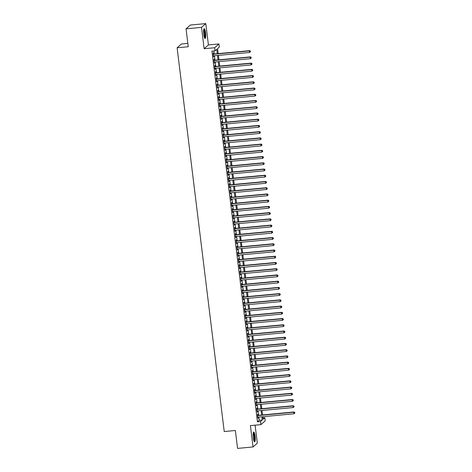<?xml version="1.0" encoding="UTF-8"?>
<svg xmlns="http://www.w3.org/2000/svg" width="472" height="472" viewBox="0 0 472 472"><rect width="100%" height="100%" fill="white"/><g stroke="black" fill="none" stroke-linecap="round" stroke-linejoin="round"><path stroke-width="0.71" d="M255.081 436.163A4.944 0.985 84.7 0 0 253.718 432.039A4.944 0.985 84.7 0 0 253.275 437.762A4.944 0.985 84.7 0 0 254.638 441.886A4.944 0.985 84.7 0 0 255.081 436.163M205.55 32.792A4.944 0.985 84.7 0 0 204.187 28.668A4.944 0.985 84.7 0 0 203.745 34.391A4.944 0.985 84.7 0 0 205.108 38.515A4.944 0.985 84.7 0 0 205.55 32.792M262.922 417.909L264.827 417.732L265.205 420.847L260.928 424.629L260.544 421.52L262.279 419.98L261.889 416.788M187.838 43.394L181.395 44.002L177.112 47.784L224.23 431.532L235.369 430.488L237.563 448.4L253.027 446.954L257.311 443.167L255.104 425.178M177.112 47.784L188.245 46.74L186.051 28.833L190.328 25.046L205.792 23.6L201.514 27.382L204.134 48.722L214.648 47.737L218.931 43.955L219.315 47.064L217.58 48.604L218.194 53.601M204.134 48.722L208.417 44.934L205.792 23.6M208.417 44.934L218.931 43.955M186.051 28.833L201.514 27.382M257.913 415.36L257.777 414.268L257.488 414.522L257.948 418.263L258.131 417.142M257.146 409.13L257.01 408.038L256.721 408.292L257.181 412.032L257.364 410.911M256.379 402.899L256.249 401.808L255.96 402.061L256.414 405.802L256.597 404.681M255.617 396.669L255.482 395.577L255.193 395.837L255.653 399.572L255.836 398.451M254.85 390.438L254.715 389.347L254.426 389.606L254.886 393.341L255.069 392.22M254.083 384.208L253.954 383.122L253.665 383.376L254.119 387.111L254.302 385.996M253.322 377.978L253.187 376.892L252.898 377.146L253.358 380.886L253.541 379.765M252.555 371.753L252.42 370.662L252.131 370.915L252.591 374.656L252.774 373.535M251.788 365.523L251.659 364.431L251.369 364.685L251.824 368.425L252.007 367.304M251.027 359.292L250.892 358.201L250.602 358.454L251.063 362.195L251.246 361.074M250.26 353.062L250.125 351.97L249.835 352.224L250.296 355.965L250.479 354.844M249.493 346.832L249.363 345.74L249.074 346L249.529 349.734L249.717 348.613M248.732 340.601L248.596 339.51L248.307 339.769L248.768 343.504L248.95 342.383M247.965 334.371L247.829 333.285L247.54 333.539L248.001 337.273L248.183 336.158M247.198 328.14L247.068 327.055L246.779 327.308L247.239 331.049L247.422 329.928M246.437 321.916L246.301 320.824L246.012 321.078L246.472 324.819L246.655 323.698M245.67 315.685L245.54 314.594L245.245 314.848L245.705 318.588L245.888 317.467M244.909 309.455L244.773 308.363L244.484 308.617L244.944 312.358L245.127 311.237M244.142 303.225L244.006 302.133L243.717 302.387L244.177 306.127L244.36 305.006M243.375 296.994L243.245 295.903L242.956 296.162L243.41 299.897L243.593 298.776M242.614 290.764L242.478 289.672L242.189 289.932L242.649 293.667L242.832 292.546M241.847 284.533L241.711 283.448L241.422 283.702L241.882 287.436L242.065 286.321M241.08 278.303L240.95 277.217L240.661 277.471L241.115 281.212L241.298 280.091M240.319 272.078L240.183 270.987L239.894 271.241L240.354 274.981L240.537 273.86M239.552 265.848L239.416 264.757L239.127 265.01L239.587 268.751L239.77 267.63M238.785 259.618L238.655 258.526L238.366 258.78L238.82 262.52L239.009 261.399M238.024 253.387L237.888 252.296L237.599 252.549L238.059 256.29L238.242 255.169M237.257 247.157L237.121 246.065L236.832 246.325L237.292 250.06L237.475 248.939M236.49 240.927L236.36 239.835L236.071 240.095L236.531 243.829L236.714 242.708M235.729 234.696L235.593 233.61L235.304 233.864L235.764 237.599L235.947 236.484M234.962 228.466L234.826 227.38L234.537 227.634L234.997 231.374L235.18 230.253M234.2 222.241L234.065 221.15L233.776 221.403L234.236 225.144L234.419 224.023M233.433 216.011L233.298 214.919L233.009 215.173L233.469 218.914L233.652 217.793M232.667 209.78L232.537 208.689L232.248 208.943L232.702 212.683L232.885 211.562M231.905 203.55L231.77 202.458L231.481 202.712L231.941 206.453L232.124 205.332M231.138 197.32L231.003 196.228L230.714 196.488L231.174 200.222L231.357 199.101M230.371 191.089L230.242 189.998L229.952 190.257L230.407 193.992L230.59 192.871M229.61 184.859L229.475 183.773L229.185 184.027L229.646 187.762L229.829 186.647M228.843 178.628L228.708 177.543L228.418 177.797L228.879 181.537L229.062 180.416M228.076 172.404L227.947 171.312L227.657 171.566L228.112 175.307L228.295 174.186M227.315 166.173L227.179 165.082L226.89 165.336L227.351 169.076L227.533 167.955M226.548 159.943L226.412 158.852L226.123 159.105L226.584 162.846L226.767 161.725M225.781 153.713L225.651 152.621L225.362 152.875L225.817 156.615L226.005 155.494M225.02 147.482L224.884 146.391L224.595 146.65L225.055 150.385L225.238 149.264M224.253 141.252L224.117 140.16L223.828 140.42L224.288 144.155L224.471 143.034M223.486 135.022L223.356 133.936L223.067 134.19L223.527 137.924L223.71 136.809M222.725 128.791L222.589 127.705L222.3 127.959L222.76 131.7L222.943 130.579M221.958 122.567L221.828 121.475L221.533 121.729L221.993 125.469L222.176 124.348M221.197 116.336L221.061 115.245L220.772 115.498L221.232 119.239L221.415 118.118M220.43 110.106L220.294 109.014L220.005 109.268L220.465 113.009L220.648 111.888M219.663 103.875L219.533 102.784L219.244 103.038L219.698 106.778L219.881 105.657M218.902 97.645L218.766 96.553L218.477 96.813L218.937 100.548L219.12 99.427M218.135 91.415L217.999 90.323L217.71 90.583L218.17 94.317L218.353 93.196M217.368 85.184L217.238 84.099L216.949 84.352L217.403 88.087L217.586 86.972M216.607 78.954L216.471 77.868L216.182 78.122L216.642 81.862L216.825 80.741M215.84 72.729L215.704 71.638L215.415 71.891L215.875 75.632L216.058 74.511M215.073 66.499L214.943 65.407L214.654 65.661L215.108 69.402L215.297 68.281M214.312 60.269L214.176 59.177L213.887 59.431L214.347 63.171L214.53 62.05M217.303 53.684L216.766 49.318L215.031 50.852L211.94 51.141L257.452 421.809L259.187 420.275L258.792 417.077M258.573 415.295L258.031 410.852M257.812 409.065L257.264 404.622M257.045 402.834L256.502 398.392M256.278 396.604L255.735 392.161M255.517 390.379L254.968 385.931M254.75 384.149L254.207 379.7M253.983 377.919L253.44 373.47M253.222 371.688L252.673 367.24M252.455 365.458L251.912 361.015M251.694 359.227L251.145 354.785M250.927 352.997L250.378 348.554M250.16 346.767L249.617 342.324M249.399 340.542L248.85 336.093M248.632 334.312L248.083 329.863M247.865 328.081L247.322 323.633M247.104 321.851L246.555 317.402M246.337 315.62L245.794 311.178M245.57 309.39L245.027 304.947M244.809 303.16L244.26 298.717M244.042 296.929L243.499 292.487M243.275 290.705L242.732 286.256M242.514 284.474L241.965 280.026M241.747 278.244L241.204 273.795M240.985 272.014L240.437 267.565M240.218 265.783L239.67 261.34M239.452 259.553L238.909 255.11M238.69 253.322L238.142 248.88M237.923 247.092L237.375 242.649M237.156 240.867L236.614 236.419M236.395 234.637L235.847 230.188M235.628 228.407L235.08 223.958M234.861 222.176L234.318 217.728M234.1 215.946L233.552 211.503M233.333 209.715L232.79 205.273M232.566 203.485L232.023 199.042M231.805 197.255L231.256 192.812M231.038 191.03L230.495 186.582M230.271 184.8L229.728 180.351M229.51 178.569L228.961 174.121M228.743 172.339L228.2 167.89M227.982 166.109L227.433 161.666M227.215 159.878L226.666 155.435M226.448 153.648L225.905 149.205M225.687 147.417L225.138 142.975M224.92 141.193L224.371 136.744M224.153 134.963L223.61 130.514M223.392 128.732L222.843 124.284M222.625 122.502L222.082 118.053M221.858 116.271L221.315 111.829M221.097 110.041L220.548 105.598M220.33 103.81L219.787 99.368M219.563 97.58L219.02 93.137M218.802 91.356L218.253 86.907M218.035 85.125L217.492 80.677M217.273 78.895L216.725 74.446M216.506 72.664L215.958 68.216M215.739 66.434L215.197 61.991M214.978 60.204L214.43 55.761M214.211 53.973L213.84 50.964M213.545 54.038L213.409 52.947L213.12 53.2L213.58 56.941L213.763 55.82M260.928 424.629L250.408 425.614L253.027 446.954M257.452 421.809L260.544 421.52M215.031 50.852L214.648 47.737M262.774 416.705L263.087 419.266L264.827 417.732M218.412 55.383L218.955 59.832M219.173 61.614L219.722 66.062M219.94 67.844L220.489 72.293M220.707 74.075L221.25 78.523M221.468 80.305L222.017 84.754M222.235 86.535L222.778 90.978M223.002 92.766L223.545 97.208M223.763 98.996L224.312 103.439M224.53 105.221L225.073 109.669M225.297 111.451L225.84 115.9M226.058 117.681L226.607 122.13M226.825 123.912L227.368 128.36M227.587 130.142L228.135 134.591M228.354 136.373L228.902 140.815M229.121 142.603L229.663 147.046M229.882 148.833L230.43 153.276M230.649 155.058L231.197 159.507M231.416 161.288L231.958 165.737M232.177 167.519L232.725 171.967M232.944 173.749L233.492 178.198M233.711 179.98L234.254 184.428M234.472 186.21L235.021 190.653M235.239 192.44L235.782 196.883M236.006 198.671L236.549 203.113M236.767 204.895L237.316 209.344M237.534 211.126L238.077 215.574M238.301 217.356L238.844 221.805M239.062 223.586L239.611 228.035M239.829 229.817L240.372 234.265M240.59 236.047L241.139 240.49M241.357 242.278L241.906 246.72M242.124 248.508L242.667 252.951M242.885 254.732L243.434 259.181M243.652 260.963L244.201 265.411M244.419 267.193L244.962 271.642M245.18 273.424L245.729 277.872M245.947 279.654L246.49 284.103M246.714 285.885L247.257 290.327M247.475 292.115L248.024 296.558M248.242 298.345L248.785 302.788M249.01 304.57L249.552 309.018M249.771 310.8L250.319 315.249M250.538 317.031L251.08 321.479M251.299 323.261L251.847 327.71M252.066 329.491L252.614 333.94M252.833 335.722L253.375 340.164M253.594 341.952L254.142 346.395M254.361 348.183L254.909 352.625M255.128 354.407L255.671 358.856M255.889 360.637L256.438 365.086M256.656 366.868L257.205 371.317M257.423 373.098L257.966 377.547M258.184 379.329L258.733 383.777M258.951 385.559L259.494 390.002M259.718 391.789L260.261 396.232M260.479 398.02L261.028 402.463M261.246 404.25L261.789 408.693M262.013 410.475L262.556 414.923M261.671 415.006L261.122 410.557M260.904 408.776L260.355 404.333M260.137 402.545L259.594 398.102M259.376 396.315L258.827 391.872M258.609 390.09L258.06 385.642M257.842 383.86L257.299 379.411M257.081 377.629L256.532 373.181M256.314 371.399L255.771 366.951M255.547 365.169L255.004 360.72M254.786 358.938L254.237 354.496M254.019 352.708L253.476 348.265M253.252 346.477L252.709 342.035M252.49 340.253L251.942 335.804M251.723 334.023L251.181 329.574M250.962 327.792L250.414 323.344M250.195 321.562L249.647 317.113M249.428 315.331L248.886 310.883M248.667 309.101L248.119 304.658M247.9 302.871L247.352 298.428M247.133 296.64L246.59 292.197M246.372 290.416L245.823 285.967M245.605 284.185L245.062 279.737M244.838 277.955L244.295 273.506M244.077 271.724L243.528 267.276M243.31 265.494L242.767 261.046M242.543 259.264L242 254.821M241.782 253.033L241.233 248.591M241.015 246.803L240.472 242.36M240.254 240.578L239.705 236.13M239.487 234.348L238.938 229.899M238.72 228.118L238.177 223.669M237.959 221.887L237.41 217.439M237.192 215.657L236.643 211.208M236.425 209.426L235.882 204.984M235.664 203.196L235.115 198.753M234.897 196.966L234.348 192.523M234.13 190.741L233.587 186.292M233.369 184.511L232.82 180.062M232.602 178.28L232.059 173.832M231.835 172.05L231.292 167.601M231.073 165.82L230.525 161.371M230.306 159.589L229.764 155.146M229.54 153.359L228.997 148.916M228.778 147.128L228.23 142.686M228.011 140.904L227.469 136.455M227.25 134.673L226.702 130.225M226.483 128.443L225.935 123.994M225.716 122.213L225.173 117.764M224.955 115.982L224.406 111.534M224.188 109.752L223.639 105.309M223.421 103.521L222.878 99.079M222.66 97.291L222.111 92.848M221.893 91.066L221.35 86.618M221.126 84.836L220.583 80.388M220.365 78.606L219.816 74.157M219.598 72.375L219.055 67.927M218.831 66.145L218.288 61.696M218.07 59.914L217.521 55.472M259.187 420.275L262.279 419.98M213.55 56.717L213.869 56.687M214.317 62.947L214.636 62.918M215.084 69.172L215.397 69.142M215.846 75.402L216.164 75.373M216.613 81.632L216.931 81.603M217.38 87.863L217.692 87.833M218.141 94.093L218.459 94.064M218.908 100.324L219.226 100.294M219.675 106.554L219.987 106.525M220.436 112.784L220.754 112.755M221.203 119.009L221.521 118.979M221.97 125.239L222.282 125.21M222.731 131.47L223.049 131.44M223.498 137.7L223.816 137.671M224.259 143.93L224.578 143.901M225.026 150.161L225.345 150.131M225.793 156.391L226.112 156.362M226.554 162.622L226.873 162.592M227.321 168.846L227.64 168.817M228.088 175.077L228.401 175.047M228.849 181.307L229.168 181.278M229.616 187.537L229.935 187.508M230.383 193.768L230.696 193.738M231.144 199.998L231.463 199.969M231.911 206.229L232.23 206.199M232.678 212.459L232.991 212.429M233.439 218.683L233.758 218.654M234.206 224.914L234.525 224.884M234.973 231.144L235.286 231.115M235.734 237.375L236.053 237.345M236.501 243.605L236.82 243.576M237.263 249.835L237.581 249.806M238.03 256.066L238.348 256.036M238.797 262.296L239.109 262.267M239.558 268.521L239.876 268.491M240.325 274.751L240.643 274.722M241.092 280.982L241.404 280.952M241.853 287.212L242.171 287.183M242.62 293.442L242.938 293.413M243.387 299.673L243.7 299.643M244.148 305.903L244.466 305.874M244.915 312.134L245.233 312.104M245.682 318.358L245.995 318.329M246.443 324.588L246.762 324.559M247.21 330.819L247.529 330.789M247.971 337.049L248.29 337.02M248.738 343.28L249.057 343.25M249.505 349.51L249.824 349.481M250.266 355.74L250.585 355.711M251.033 361.971L251.352 361.941M251.8 368.195L252.113 368.166M252.561 374.426L252.88 374.396M253.328 380.656L253.647 380.627M254.095 386.887L254.408 386.857M254.856 393.117L255.175 393.087M255.623 399.347L255.942 399.318M256.39 405.578L256.703 405.548M257.151 411.808L257.47 411.779M257.918 418.033L258.237 418.003M213.255 54.292L249.381 50.911L249.576 52.469L213.444 55.849M213.226 54.068L249.67 50.657L249.381 50.911L250.331 51.23L250.408 51.849L250.331 51.23M250.443 51.123L249.67 50.657M249.576 52.469L250.408 51.849M203.757 29.376A4.277 0.85 -95.3 0 1 204.936 32.946A4.277 0.85 -95.3 0 1 204.559 37.896M204.394 37.477A3.965 0.791 84.7 0 0 204.565 33.028A3.965 0.791 84.7 0 0 203.674 29.819M204.83 38.362A4.915 0.979 84.7 0 0 205.049 32.845A4.915 0.979 84.7 0 0 203.945 28.869M253.287 432.747A4.277 0.85 -95.3 0 1 254.355 435.55A4.277 0.85 -95.3 0 1 254.52 440.305A4.277 0.85 -95.3 0 1 254.083 441.267M253.918 440.848A3.965 0.791 84.7 0 0 254.148 440.087A3.965 0.791 84.7 0 0 254.06 436.134A3.965 0.791 84.7 0 0 253.204 433.19M254.361 441.733A4.915 0.979 84.7 0 0 254.644 440.795A4.915 0.979 84.7 0 0 254.538 435.892A4.915 0.979 84.7 0 0 253.47 432.24M214.022 60.522L250.148 57.141L250.337 58.699L214.211 62.08M213.993 60.298L250.437 56.888L250.148 57.141L251.098 57.454L251.169 58.08L251.098 57.454M251.21 57.354L250.437 56.888M250.337 58.699L251.169 58.08M214.784 66.753L250.909 63.372L251.104 64.929L214.978 68.31M214.76 66.528L251.198 63.118L250.909 63.372L251.859 63.685L251.936 64.31L251.859 63.685M251.977 63.584L251.198 63.118M251.104 64.929L251.936 64.31M215.551 72.983L251.676 69.602L251.865 71.16L215.739 74.541M215.521 72.759L251.965 69.343L251.676 69.602L252.626 69.915L252.703 70.54L252.626 69.915M252.738 69.815L251.965 69.343M251.865 71.16L252.703 70.54M216.318 79.213L252.443 75.833L252.632 77.39L216.506 80.771M216.288 78.983L252.732 75.573L252.443 75.833L253.387 76.145L253.464 76.771L253.387 76.145M253.505 76.045L252.732 75.573M252.632 77.39L253.464 76.771M217.079 85.444L253.204 82.063L253.399 83.621L217.273 87.001M217.055 85.214L253.493 81.803L253.204 82.063L254.154 82.376L254.231 83.001L254.154 82.376M254.272 82.275L253.493 81.803M253.399 83.621L254.231 83.001M217.846 91.674L253.971 88.288L254.16 89.845L218.035 93.226M217.816 91.444L254.26 88.034L253.971 88.288L254.921 88.606L254.998 89.226L254.921 88.606M255.033 88.506L254.26 88.034M254.16 89.845L254.998 89.226M218.613 97.899L254.738 94.518L254.927 96.076L218.802 99.456M218.583 97.674L255.027 94.264L254.738 94.518L255.682 94.837L255.759 95.456L255.682 94.837M255.8 94.73L255.027 94.264M254.927 96.076L255.759 95.456M219.374 104.129L255.499 100.748L255.694 102.306L219.568 105.687M219.35 103.905L255.789 100.495L255.499 100.748L256.449 101.067L256.526 101.686L256.449 101.067M256.567 100.961L255.789 100.495M255.694 102.306L256.526 101.686M220.141 110.359L256.267 106.979L256.455 108.536L220.33 111.917M220.111 110.135L256.556 106.725L256.267 106.979L257.216 107.291L257.293 107.917L257.216 107.291M257.328 107.191L256.556 106.725M256.455 108.536L257.293 107.917M220.908 116.59L257.033 113.209L257.222 114.767L221.097 118.147M220.878 116.366L257.323 112.955L257.033 113.209L257.977 113.522L258.054 114.147L257.977 113.522M258.095 113.422L257.323 112.955M257.222 114.767L258.054 114.147M221.669 122.82L257.795 119.44L257.989 120.997L221.864 124.378M221.639 122.596L258.084 119.18L257.795 119.44L258.745 119.752L258.821 120.378L258.745 119.752M258.863 119.652L258.084 119.18M257.989 120.997L258.821 120.378M222.436 129.051L258.562 125.67L258.75 127.228L222.625 130.608M222.406 128.821L258.851 125.41L258.562 125.67L259.512 125.983L259.588 126.608L259.512 125.983M259.624 125.882L258.851 125.41M258.75 127.228L259.588 126.608M223.197 135.281L259.329 131.9L259.517 133.458L223.392 136.839M223.173 135.051L259.618 131.641L259.329 131.9L260.273 132.213L260.349 132.839L260.273 132.213M260.391 132.113L259.618 131.641M259.517 133.458L260.349 132.839M223.964 141.511L260.09 138.125L260.284 139.683L224.159 143.063M223.934 141.281L260.379 137.871L260.09 138.125L261.04 138.444L261.116 139.063L261.04 138.444M261.158 138.343L260.379 137.871M260.284 139.683L261.116 139.063M224.731 147.736L260.857 144.355L261.046 145.913L224.92 149.294M224.702 147.512L261.146 144.102L260.857 144.355L261.807 144.674L261.883 145.293L261.807 144.674M261.919 144.568L261.146 144.102M261.046 145.913L261.883 145.293M225.492 153.966L261.618 150.586L261.812 152.143L225.687 155.524M225.468 153.742L261.907 150.332L261.618 150.586L262.568 150.904L262.644 151.524L262.568 150.904M262.686 150.798L261.907 150.332M261.812 152.143L262.644 151.524M226.259 160.197L262.385 156.816L262.579 158.374L226.448 161.754M226.23 159.973L262.674 156.562L262.385 156.816L263.335 157.129L263.411 157.754L263.335 157.129M263.447 157.028L262.674 156.562M262.579 158.374L263.411 157.754M227.026 166.427L263.152 163.047L263.341 164.604L227.215 167.985M226.997 166.203L263.441 162.793L263.152 163.047L264.096 163.359L264.173 163.985L264.096 163.359M264.214 163.259L263.441 162.793M263.341 164.604L264.173 163.985M227.787 172.658L263.913 169.277L264.108 170.834L227.982 174.215M227.764 172.433L264.202 169.017L263.913 169.277L264.863 169.59L264.94 170.215L264.863 169.59M264.981 169.489L264.202 169.017M264.108 170.834L264.94 170.215M228.554 178.888L264.68 175.507L264.869 177.065L228.743 180.446M228.525 178.658L264.969 175.248L264.68 175.507L265.63 175.82L265.707 176.445L265.63 175.82M265.742 175.72L264.969 175.248M264.869 177.065L265.707 176.445M229.321 185.118L265.447 181.738L265.636 183.295L229.51 186.676M229.292 184.888L265.736 181.478L265.447 181.738L266.391 182.05L266.468 182.676L266.391 182.05M266.509 181.95L265.736 181.478M265.636 183.295L266.468 182.676M230.082 191.349L266.208 187.962L266.403 189.52L230.277 192.9M230.059 191.119L266.497 187.708L266.208 187.962L267.158 188.281L267.235 188.9L267.158 188.281M267.276 188.18L266.497 187.708M266.403 189.52L267.235 188.9M230.849 197.573L266.975 194.193L267.164 195.75L231.038 199.131M230.82 197.349L267.264 193.939L266.975 194.193L267.925 194.511L268.002 195.131L267.925 194.511M268.037 194.405L267.264 193.939M267.164 195.75L268.002 195.131M231.616 203.804L267.742 200.423L267.931 201.981L231.805 205.361M231.587 203.579L268.031 200.169L267.742 200.423L268.686 200.742L268.763 201.361L268.686 200.742M268.804 200.635L268.031 200.169M267.931 201.981L268.763 201.361M232.377 210.034L268.503 206.653L268.698 208.211L232.572 211.592M232.348 209.81L268.792 206.4L268.503 206.653L269.453 206.966L269.53 207.591L269.453 206.966M269.571 206.866L268.792 206.4M268.698 208.211L269.53 207.591M233.144 216.264L269.27 212.884L269.459 214.441L233.333 217.822M233.115 216.04L269.559 212.63L269.27 212.884L270.22 213.197L270.297 213.822L270.22 213.197M270.332 213.096L269.559 212.63M269.459 214.441L270.297 213.822M233.905 222.495L270.037 219.114L270.226 220.672L234.1 224.052M233.882 222.271L270.326 218.855L270.037 219.114L270.981 219.427L271.058 220.052L270.981 219.427M271.099 219.327L270.326 218.855M270.226 220.672L271.058 220.052M234.672 228.725L270.798 225.345L270.993 226.902L234.867 230.283M234.643 228.495L271.087 225.085L270.798 225.345L271.748 225.657L271.825 226.283L271.748 225.657M271.866 225.557L271.087 225.085M270.993 226.902L271.825 226.283M235.439 234.956L271.565 231.575L271.754 233.133L235.628 236.513M235.41 234.726L271.854 231.315L271.565 231.575L272.515 231.888L272.592 232.513L272.515 231.888M272.627 231.787L271.854 231.315M271.754 233.133L272.592 232.513M236.201 241.186L272.326 237.799L272.521 239.357L236.395 242.738M236.177 240.956L272.621 237.546L272.326 237.799L273.276 238.118L273.353 238.738L273.276 238.118M273.394 238.018L272.621 237.546M272.521 239.357L273.353 238.738M236.968 247.411L273.093 244.03L273.288 245.587L237.156 248.968M236.938 247.186L273.382 243.776L273.093 244.03L274.043 244.348L274.12 244.968L274.043 244.348M274.155 244.242L273.382 243.776M273.288 245.587L274.12 244.968M237.735 253.641L273.86 250.26L274.049 251.818L237.923 255.199M237.705 253.417L274.149 250.007L273.86 250.26L274.81 250.579L274.881 251.198L274.81 250.579M274.922 250.473L274.149 250.007M274.049 251.818L274.881 251.198M238.496 259.871L274.621 256.491L274.816 258.048L238.69 261.429M238.472 259.647L274.91 256.237L274.621 256.491L275.571 256.803L275.648 257.429L275.571 256.803M275.689 256.703L274.91 256.237M274.816 258.048L275.648 257.429M239.263 266.102L275.388 262.721L275.577 264.279L239.452 267.659M239.233 265.878L275.678 262.467L275.388 262.721L276.338 263.034L276.415 263.659L276.338 263.034M276.45 262.933L275.678 262.467M275.577 264.279L276.415 263.659M240.03 272.332L276.155 268.952L276.344 270.509L240.218 273.89M240 272.108L276.445 268.692L276.155 268.952L277.099 269.264L277.176 269.89L277.099 269.264M277.217 269.164L276.445 268.692M276.344 270.509L277.176 269.89M240.791 278.563L276.916 275.182L277.111 276.739L240.985 280.12M240.767 278.332L277.206 274.922L276.916 275.182L277.866 275.495L277.943 276.12L277.866 275.495M277.984 275.394L277.206 274.922M277.111 276.739L277.943 276.12M241.558 284.793L277.683 281.412L277.872 282.97L241.747 286.351M241.528 284.563L277.973 281.153L277.683 281.412L278.633 281.725L278.71 282.35L278.633 281.725M278.745 281.625L277.973 281.153M277.872 282.97L278.71 282.35M242.325 291.023L278.45 287.637L278.639 289.194L242.514 292.575M242.295 290.793L278.74 287.383L278.45 287.637L279.394 287.955L279.471 288.575L279.394 287.955M279.512 287.855L278.74 287.383M278.639 289.194L279.471 288.575M243.086 297.248L279.212 293.867L279.406 295.425L243.281 298.805M243.062 297.024L279.501 293.613L279.212 293.867L280.161 294.186L280.238 294.805L280.161 294.186M280.279 294.08L279.501 293.613M279.406 295.425L280.238 294.805M243.853 303.478L279.979 300.098L280.167 301.655L244.042 305.036M243.823 303.254L280.268 299.844L279.979 300.098L280.928 300.416L281.005 301.036L280.928 300.416M281.041 300.31L280.268 299.844M280.167 301.655L281.005 301.036M244.62 309.709L280.746 306.328L280.934 307.886L244.809 311.266M244.59 309.484L281.035 306.074L280.746 306.328L281.69 306.641L281.766 307.266L281.69 306.641M281.808 306.54L281.035 306.074M280.934 307.886L281.766 307.266M245.381 315.939L281.507 312.558L281.701 314.116L245.576 317.497M245.351 315.715L281.796 312.305L281.507 312.558L282.457 312.871L282.533 313.496L282.457 312.871M282.575 312.771L281.796 312.305M281.701 314.116L282.533 313.496M246.148 322.169L282.274 318.789L282.462 320.346L246.337 323.727M246.118 321.945L282.563 318.529L282.274 318.789L283.224 319.101L283.3 319.727L283.224 319.101M283.336 319.001L282.563 318.529M282.462 320.346L283.3 319.727M246.909 328.4L283.041 325.019L283.229 326.577L247.104 329.957M246.885 328.17L283.33 324.76L283.041 325.019L283.985 325.332L284.061 325.957L283.985 325.332M284.103 325.232L283.33 324.76M283.229 326.577L284.061 325.957M247.676 334.63L283.802 331.25L283.997 332.807L247.871 336.188M247.647 334.4L284.091 330.99L283.802 331.25L284.752 331.562L284.828 332.188L284.752 331.562M284.87 331.462L284.091 330.99M283.997 332.807L284.828 332.188M248.443 340.861L284.569 337.474L284.758 339.032L248.632 342.412M248.414 340.631L284.858 337.22L284.569 337.474L285.519 337.793L285.595 338.412L285.519 337.793M285.631 337.692L284.858 337.22M284.758 339.032L285.595 338.412M249.204 347.085L285.33 343.704L285.525 345.262L249.399 348.643M249.181 346.861L285.619 343.451L285.33 343.704L286.28 344.023L286.356 344.643L286.28 344.023M286.398 343.917L285.619 343.451M285.525 345.262L286.356 344.643M249.971 353.316L286.097 349.935L286.292 351.493L250.16 354.873M249.942 353.091L286.386 349.681L286.097 349.935L287.047 350.253L287.123 350.873L287.047 350.253M287.159 350.147L286.386 349.681M286.292 351.493L287.123 350.873M250.738 359.546L286.864 356.165L287.053 357.723L250.927 361.104M250.709 359.322L287.153 355.912L286.864 356.165L287.808 356.478L287.885 357.103L287.808 356.478M287.926 356.378L287.153 355.912M287.053 357.723L287.885 357.103M251.499 365.776L287.625 362.396L287.82 363.953L251.694 367.334M251.476 365.552L287.914 362.142L287.625 362.396L288.575 362.708L288.652 363.334L288.575 362.708M288.693 362.608L287.914 362.142M287.82 363.953L288.652 363.334M252.266 372.007L288.392 368.626L288.581 370.184L252.455 373.564M252.237 371.783L288.681 368.366L288.392 368.626L289.342 368.939L289.419 369.564L289.342 368.939M289.454 368.838L288.681 368.366M288.581 370.184L289.419 369.564M253.033 378.237L289.159 374.856L289.348 376.414L253.222 379.795M253.004 378.007L289.448 374.597L289.159 374.856L290.103 375.169L290.18 375.795L290.103 375.169M290.221 375.069L289.448 374.597M289.348 376.414L290.18 375.795M253.794 384.468L289.92 381.087L290.115 382.644L253.989 386.025M253.771 384.237L290.209 380.827L289.92 381.087L290.87 381.4L290.947 382.025L290.87 381.4M290.988 381.299L290.209 380.827M290.115 382.644L290.947 382.025M254.561 390.698L290.687 387.311L290.876 388.869L254.75 392.25M254.532 390.468L290.976 387.058L290.687 387.311L291.637 387.63L291.714 388.249L291.637 387.63M291.749 387.53L290.976 387.058M290.876 388.869L291.714 388.249M255.328 396.922L291.454 393.542L291.643 395.099L255.517 398.48M255.299 396.698L291.743 393.288L291.454 393.542L292.398 393.86L292.475 394.48L292.398 393.86M292.516 393.754L291.743 393.288M291.643 395.099L292.475 394.48M256.089 403.153L292.215 399.772L292.41 401.33L256.284 404.711M256.06 402.929L292.504 399.518L292.215 399.772L293.165 400.091L293.242 400.71L293.165 400.091M293.283 399.985L292.504 399.518M292.41 401.33L293.242 400.71M256.856 409.383L292.982 406.003L293.171 407.56L257.045 410.941M256.827 409.159L293.271 405.749L292.982 406.003L293.932 406.315L294.009 406.941L293.932 406.315M294.044 406.215L293.271 405.749M293.171 407.56L294.009 406.941M257.618 415.614L293.749 412.233L293.938 413.791L257.812 417.171M257.594 415.389L294.038 411.979L293.749 412.233L294.693 412.546L294.77 413.171L294.693 412.546M294.811 412.445L294.038 411.979M293.938 413.791L294.77 413.171"/></g></svg>
